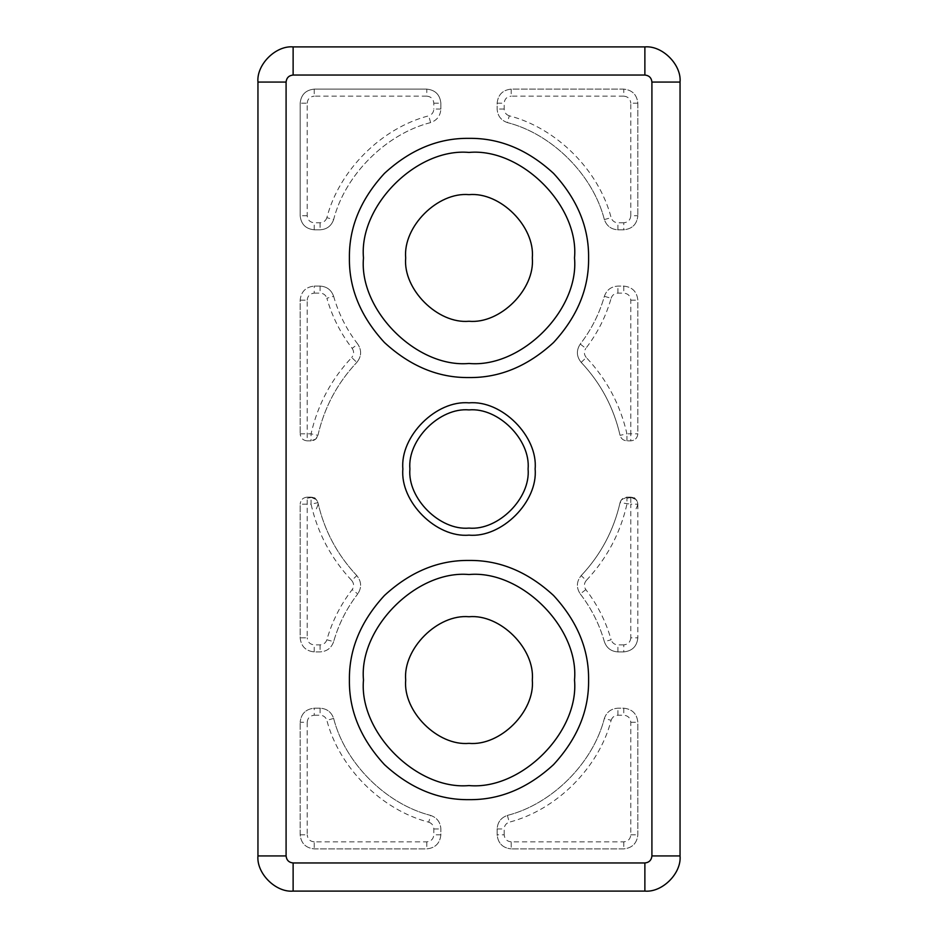 <?xml version="1.0" encoding="UTF-8"?>
<svg xmlns="http://www.w3.org/2000/svg" width="938" height="938" viewBox="0 0 938 938"><rect width="100%" height="100%" fill="white"/><g stroke="black" fill="none" stroke-linecap="round" stroke-linejoin="round"><path stroke-width="0.7" stroke-dasharray="4.69 3.52" d="M363.475 257.95C358.762 205.739 416.789 147.712 469 152.425C521.211 147.712 579.238 205.739 574.525 257.95C579.238 310.161 521.211 368.188 469 363.475C416.789 368.188 358.762 310.161 363.475 257.95M574.525 680.05C579.238 627.839 521.211 569.812 469 574.525C416.789 569.812 358.762 627.839 363.475 680.05C358.762 732.261 416.789 790.288 469 785.575C521.211 790.288 579.238 732.261 574.525 680.05M311.064 497.14L307.195 497.14L311.064 497.14C314.617 497.398 316.915 499.227 317.935 502.651L311.064 504.175C317.701 533.288 331.255 558.72 351.715 580.47L356.815 575.615C361.552 581.501 361.869 587.598 357.741 593.93C361.869 587.598 361.552 581.501 356.815 575.615C337.246 554.815 324.29 530.486 317.935 502.651C316.915 499.227 314.617 497.398 311.064 497.14L311.064 504.175L300.16 504.175L300.16 637.84C301.051 646.329 305.741 651.019 314.23 651.91L320.093 651.91C326.858 651.476 331.372 648.064 333.635 641.674C338.618 624.216 346.65 608.305 357.741 593.93L352.172 589.615C340.541 604.717 332.099 621.425 326.87 639.763L333.635 641.674C338.618 624.216 346.65 608.305 357.741 593.93M630.805 497.14L626.936 497.14L630.805 497.14C635.049 497.586 637.394 499.931 637.84 504.175L630.805 504.175L630.805 637.84L637.84 637.84L637.84 504.175C637.394 499.931 635.049 497.586 630.805 497.14L630.805 504.175L620.065 502.651C613.71 530.486 600.754 554.815 581.185 575.615C576.448 581.501 576.131 587.598 580.259 593.93C576.131 587.598 576.448 581.501 581.185 575.615L586.285 580.47C606.745 558.72 620.299 533.288 626.936 504.175L626.936 497.14C623.383 497.398 621.085 499.227 620.065 502.651C613.71 530.486 600.754 554.815 581.185 575.615M581.185 362.385C600.754 383.185 613.71 407.514 620.065 435.349L626.936 433.825C620.299 404.712 606.745 379.28 586.285 357.53L581.185 362.385C576.448 356.499 576.131 350.402 580.259 344.07C576.131 350.402 576.448 356.499 581.185 362.385C600.754 383.185 613.71 407.514 620.065 435.349C621.085 438.773 623.383 440.602 626.936 440.86L630.805 440.86C635.049 440.414 637.394 438.069 637.84 433.825L637.84 300.16C636.949 291.671 632.259 286.981 623.77 286.09L617.908 286.09C611.142 286.524 606.628 289.936 604.365 296.326C599.382 313.784 591.35 329.695 580.259 344.07L585.828 348.385C597.459 333.283 605.901 316.575 611.13 298.237L604.365 296.326C599.382 313.784 591.35 329.695 580.259 344.07M409.906 469C407.268 498.242 439.758 530.732 469 528.094C498.242 530.732 530.732 498.242 528.094 469C530.732 439.758 498.242 407.268 469 409.906C439.758 407.268 407.268 439.758 409.906 469M405.685 257.95C402.859 289.279 437.671 324.091 469 321.265C500.329 324.091 535.141 289.279 532.315 257.95C535.141 226.621 500.329 191.809 469 194.635C437.671 191.809 402.859 226.621 405.685 257.95M405.685 680.05C402.859 711.379 437.671 746.191 469 743.365C500.329 746.191 535.141 711.379 532.315 680.05C535.141 648.721 500.329 613.909 469 616.735C437.671 613.909 402.859 648.721 405.685 680.05M356.815 362.385C361.552 356.499 361.869 350.402 357.741 344.07C361.869 350.402 361.552 356.499 356.815 362.385L351.715 357.53C331.255 379.28 317.701 404.712 311.064 433.825L317.935 435.349C324.29 407.514 337.246 383.185 356.815 362.385C337.246 383.185 324.29 407.514 317.935 435.349L315.789 439.043L311.064 440.86C314.617 440.602 316.915 438.773 317.935 435.349L315.766 439.066M257.95 855.925L257.95 82.075C256.379 64.675 275.725 45.329 293.125 46.9L644.875 46.9C662.275 45.329 681.621 64.675 680.05 82.075L680.05 855.925C681.621 873.325 662.275 892.671 644.875 891.1L293.125 891.1C275.725 892.671 256.379 873.325 257.95 855.925M604.365 718.426C606.628 712.036 611.142 708.624 617.908 708.19L623.77 708.19C632.259 709.081 636.949 713.771 637.84 722.26L637.84 834.82C636.949 843.309 632.259 847.999 623.77 848.89L511.21 848.89L623.77 848.89C632.259 847.999 636.949 843.309 637.84 834.82L637.84 722.26C636.949 713.771 632.259 709.081 623.77 708.19L617.908 708.19C611.142 708.624 606.628 712.036 604.365 718.426C592.992 763.133 552.083 804.042 507.376 815.415C500.986 817.678 497.574 822.192 497.14 828.958L497.14 834.82C498.031 843.309 502.721 847.999 511.21 848.89C502.721 847.999 498.031 843.309 497.14 834.82L497.14 828.958C497.574 822.192 500.986 817.678 507.376 815.415L509.287 822.18C556.609 809.916 598.866 767.671 611.13 720.337L604.365 718.426C592.992 763.133 552.083 804.042 507.376 815.415M333.635 219.574C331.372 225.964 326.858 229.376 320.093 229.81L314.23 229.81C305.741 228.919 301.051 224.229 300.16 215.74L300.16 103.18C301.051 94.691 305.741 90.001 314.23 89.11L426.79 89.11C435.279 90.001 439.969 94.691 440.86 103.18L440.86 109.043L440.86 103.18C439.969 94.691 435.279 90.001 426.79 89.11L314.23 89.11C305.741 90.001 301.051 94.691 300.16 103.18L300.16 215.74C301.051 224.229 305.741 228.919 314.23 229.81L320.093 229.81C326.858 229.376 331.372 225.964 333.635 219.574C345.008 174.867 385.917 133.958 430.624 122.585C437.014 120.322 440.426 115.808 440.86 109.043C440.426 115.808 437.014 120.322 430.624 122.585L428.713 115.82C381.391 128.084 339.134 170.329 326.87 217.663L333.635 219.574C345.008 174.867 385.917 133.958 430.624 122.585M507.376 122.585C500.986 120.322 497.574 115.808 497.14 109.043L497.14 103.18C498.031 94.691 502.721 90.001 511.21 89.11L623.77 89.11C632.259 90.001 636.949 94.691 637.84 103.18L637.84 215.74L637.84 103.18C636.949 94.691 632.259 90.001 623.77 89.11L511.21 89.11C502.721 90.001 498.031 94.691 497.14 103.18L497.14 109.043C497.574 115.808 500.986 120.322 507.376 122.585C552.083 133.958 592.992 174.867 604.365 219.574C606.628 225.964 611.142 229.376 617.908 229.81L623.77 229.81C632.259 228.919 636.949 224.229 637.84 215.74C636.949 224.229 632.259 228.919 623.77 229.81L617.908 229.81C611.142 229.376 606.628 225.964 604.365 219.574L611.13 217.663C598.866 170.341 556.621 128.084 509.287 115.82L507.376 122.585C552.083 133.958 592.992 174.867 604.365 219.574M430.624 815.415C437.014 817.678 440.426 822.192 440.86 828.958L440.86 834.82C439.969 843.309 435.279 847.999 426.79 848.89L314.23 848.89C305.741 847.999 301.051 843.309 300.16 834.82L300.16 722.26L300.16 834.82C301.051 843.309 305.741 847.999 314.23 848.89L426.79 848.89C435.279 847.999 439.969 843.309 440.86 834.82L440.86 828.958C440.426 822.192 437.014 817.678 430.624 815.415C385.917 804.042 345.008 763.133 333.635 718.426C331.372 712.036 326.858 708.624 320.093 708.19L314.23 708.19C305.741 709.081 301.051 713.771 300.16 722.26C301.051 713.771 305.741 709.081 314.23 708.19L320.093 708.19C326.858 708.624 331.372 712.036 333.635 718.426L326.87 720.337C339.134 767.659 381.379 809.916 428.713 822.18L430.624 815.415C385.917 804.042 345.008 763.133 333.635 718.426M307.195 497.14C302.951 497.586 300.606 499.931 300.16 504.175C300.606 499.931 302.951 497.586 307.195 497.14L307.195 637.84L300.16 637.84L300.16 504.175M585.828 589.615L580.259 593.93C591.35 608.305 599.382 624.216 604.365 641.674C606.628 648.064 611.142 651.476 617.908 651.91L623.77 651.91C632.259 651.019 636.949 646.329 637.84 637.84C636.949 646.329 632.259 651.019 623.77 651.91L617.908 651.91C611.142 651.476 606.628 648.064 604.365 641.674L611.13 639.763C605.901 621.425 597.459 604.717 585.828 589.615C583.764 586.449 583.917 583.401 586.285 580.47M307.195 440.86L311.064 440.86L307.195 440.86C302.951 440.414 300.606 438.069 300.16 433.825C300.606 438.069 302.951 440.414 307.195 440.86L307.195 300.16L300.16 300.16L300.16 433.825L300.16 300.16C301.051 291.671 305.741 286.981 314.23 286.09C305.741 286.981 301.051 291.671 300.16 300.16M357.741 344.07C346.65 329.695 338.618 313.784 333.635 296.326C331.372 289.936 326.858 286.524 320.093 286.09L314.23 286.09L320.093 286.09C326.858 286.524 331.372 289.936 333.635 296.326L326.87 298.237C332.099 316.575 340.541 333.283 352.172 348.385L357.741 344.07C346.65 329.695 338.618 313.784 333.635 296.326M356.815 575.615C337.246 554.815 324.29 530.486 317.935 502.651M637.84 504.175L637.84 637.84M580.259 593.93C591.35 608.305 599.382 624.216 604.365 641.674M604.365 296.326C606.628 289.936 611.142 286.524 617.908 286.09L623.77 286.09C632.259 286.981 636.949 291.671 637.84 300.16L637.84 433.825C637.394 438.069 635.049 440.414 630.805 440.86L626.936 440.86C623.383 440.602 621.085 438.773 620.065 435.349M333.635 641.674C331.372 648.064 326.858 651.476 320.093 651.91L314.23 651.91C305.741 651.019 301.051 646.329 300.16 637.84M620.065 502.651L621.39 499.848L626.936 497.14L621.366 499.872M611.13 298.237C612.244 295.024 614.496 293.324 617.908 293.125L623.77 293.125C628.014 293.559 630.359 295.904 630.805 300.16L630.805 433.825L637.84 433.825M300.16 433.825L311.064 433.825L311.064 440.86M626.936 440.86L626.936 433.825L630.805 433.825L630.805 440.86M311.064 497.281L316.364 499.637M630.805 497.281L636.105 499.637M586.285 357.53C583.917 354.599 583.764 351.551 585.828 348.385M611.13 720.337C612.244 717.124 614.496 715.424 617.908 715.225L623.77 715.225C628.014 715.659 630.359 718.004 630.805 722.26L630.805 834.82C630.371 839.064 628.026 841.409 623.77 841.855L511.21 841.855L511.21 848.89M623.77 841.855L623.77 848.89M630.805 722.26L637.84 722.26M630.805 834.82L637.84 834.82M326.87 217.663C325.756 220.876 323.504 222.576 320.093 222.775L314.23 222.775C309.986 222.341 307.641 219.996 307.195 215.74L307.195 103.18L300.16 103.18M307.195 215.74L300.16 215.74M314.23 89.11L314.23 96.145L426.79 96.145L426.79 89.11M637.84 103.18L630.805 103.18L630.805 215.74L637.84 215.74M511.21 89.11L511.21 96.145L623.77 96.145L623.77 89.11M300.16 834.82L307.195 834.82L307.195 722.26L300.16 722.26M428.713 822.18C431.926 823.294 433.626 825.546 433.825 828.958L433.825 834.82C433.391 839.064 431.046 841.409 426.79 841.855L314.23 841.855L314.23 848.89M426.79 841.855L426.79 848.89M630.805 300.16L637.84 300.16M511.21 841.855C506.966 841.421 504.621 839.076 504.175 834.82L497.14 834.82M504.175 834.82L504.175 828.958C504.363 825.557 506.074 823.294 509.287 822.18M497.14 828.958L504.175 828.958M617.908 715.225L617.908 708.19M623.77 708.19L623.77 715.225M440.86 109.043L433.825 109.043C433.637 112.443 431.926 114.706 428.713 115.82M320.093 222.775L320.093 229.81M307.195 103.18C307.629 98.936 309.974 96.591 314.23 96.145M426.79 96.145C431.034 96.579 433.379 98.924 433.825 103.18L433.825 109.043M314.23 229.81L314.23 222.775M433.825 103.18L440.86 103.18M630.805 215.74C630.371 219.984 628.026 222.329 623.77 222.775L623.77 229.81M509.287 115.82C506.074 114.706 504.374 112.454 504.175 109.043L504.175 103.18C504.609 98.936 506.954 96.591 511.21 96.145M623.77 96.145C628.014 96.579 630.359 98.924 630.805 103.18M623.77 222.775L617.908 222.775C614.507 222.587 612.244 220.876 611.13 217.663M617.908 229.81L617.908 222.775M504.175 109.043L497.14 109.043M497.14 103.18L504.175 103.18M307.195 722.26C307.629 718.016 309.974 715.671 314.23 715.225L314.23 708.19M314.23 841.855C309.986 841.421 307.641 839.076 307.195 834.82M314.23 715.225L320.093 715.225C323.493 715.413 325.756 717.124 326.87 720.337M320.093 708.19L320.093 715.225M433.825 828.958L440.86 828.958M440.86 834.82L433.825 834.82M326.87 639.763C325.756 642.976 323.504 644.676 320.093 644.875L314.23 644.875C309.986 644.441 307.641 642.096 307.195 637.84M351.715 580.47C354.083 583.401 354.236 586.449 352.172 589.615M314.23 651.91L314.23 644.875M320.093 644.875L320.093 651.91M630.805 637.84C630.371 642.084 628.026 644.429 623.77 644.875L623.77 651.91M623.77 644.875L617.908 644.875C614.507 644.687 612.244 642.976 611.13 639.763M617.908 651.91L617.908 644.875M623.77 286.09L623.77 293.125M617.908 293.125L617.908 286.09M307.195 300.16C307.629 295.916 309.974 293.571 314.23 293.125L314.23 286.09M314.23 293.125L320.093 293.125C323.493 293.313 325.756 295.024 326.87 298.237M352.172 348.385C354.236 351.551 354.083 354.599 351.715 357.53M320.093 286.09L320.093 293.125M316.317 508.853C320.268 500.388 316.786 502.053 316.329 499.508C314.418 499.344 317.29 495.921 307.254 498.266M636.058 508.853C639.997 500.353 636.539 502.076 636.07 499.508C634.006 499.286 637.207 495.956 626.994 498.266"/><path stroke-width="1.41" d="M574.525 257.95C579.238 310.161 521.211 368.188 469 363.475C416.789 368.188 358.762 310.161 363.475 257.95C358.762 205.739 416.789 147.712 469 152.425C521.211 147.712 579.238 205.739 574.525 257.95M535.129 469C538.084 501.713 501.713 538.084 469 535.129C436.287 538.084 399.916 501.713 402.871 469C399.916 436.287 436.287 399.916 469 402.871C501.713 399.916 538.084 436.287 535.129 469M532.315 257.95C535.141 226.621 500.329 191.809 469 194.635C437.671 191.809 402.859 226.621 405.685 257.95C402.859 289.279 437.671 324.091 469 321.265C500.329 324.091 535.141 289.279 532.315 257.95M574.525 680.05C579.238 732.261 521.211 790.288 469 785.575C416.789 790.288 358.762 732.261 363.475 680.05C358.762 627.839 416.789 569.812 469 574.525C521.211 569.812 579.238 627.839 574.525 680.05M532.315 680.05C535.141 648.721 500.329 613.909 469 616.735C437.671 613.909 402.859 648.721 405.685 680.05C402.859 711.379 437.671 746.191 469 743.365C500.329 746.191 535.141 711.379 532.315 680.05M409.906 469C407.268 439.758 439.758 407.268 469 409.906C498.242 407.268 530.732 439.758 528.094 469C530.732 498.242 498.242 530.732 469 528.094C439.758 530.732 407.268 498.242 409.906 469M680.05 82.075L680.05 855.925C681.621 873.325 662.275 892.671 644.875 891.1L293.125 891.1C275.725 892.671 256.379 873.325 257.95 855.925L257.95 82.075C256.379 64.675 275.725 45.329 293.125 46.9L644.875 46.9C662.275 45.329 681.621 64.675 680.05 82.075L651.91 82.075L651.91 855.925C651.464 860.169 649.119 862.514 644.875 862.96L293.125 862.96C288.881 862.514 286.536 860.169 286.09 855.925L286.09 82.075C286.536 77.831 288.881 75.486 293.125 75.04L644.875 75.04C649.119 75.486 651.464 77.831 651.91 82.075M588.595 257.95C589.005 227.43 577.327 199.243 553.561 173.389C527.707 149.623 499.52 137.945 469 138.355C438.48 137.945 410.293 149.623 384.439 173.389C360.673 199.243 348.995 227.43 349.405 257.95C348.995 288.47 360.673 316.657 384.439 342.511C410.293 366.277 438.48 377.955 469 377.545C499.52 377.955 527.707 366.277 553.561 342.511C577.327 316.657 589.005 288.47 588.595 257.95M588.595 680.05C589.005 649.53 577.327 621.343 553.561 595.489C527.707 571.723 499.52 560.045 469 560.455C438.48 560.045 410.293 571.723 384.439 595.489C360.673 621.343 348.995 649.53 349.405 680.05C348.995 710.57 360.673 738.757 384.439 764.611C410.293 788.377 438.48 800.055 469 799.645C499.52 800.055 527.707 788.377 553.561 764.611C577.327 738.757 589.005 710.57 588.595 680.05M257.95 82.075L286.09 82.075M293.125 75.04L293.125 46.9M257.95 855.925L286.09 855.925M293.125 891.1L293.125 862.96M644.875 891.1L644.875 862.96M680.05 855.925L651.91 855.925M644.875 46.9L644.875 75.04"/></g></svg>
